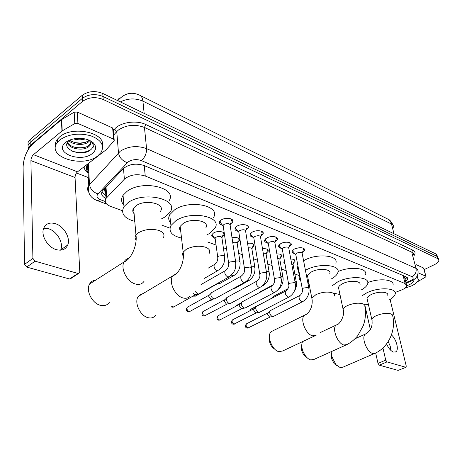 <?xml version="1.0" encoding="UTF-8"?>
<svg xmlns="http://www.w3.org/2000/svg" width="462" height="462" viewBox="0 0 462 462"><rect width="100%" height="100%" fill="white"/><g stroke="black" fill="none" stroke-linecap="round" stroke-linejoin="round"><path stroke-width="0.69" d="M214.143 237.56C212.133 236.919 211.394 235.92 211.937 234.569L213.525 232.998C217.642 230.261 225.953 231.699 224.168 234.8L222.389 236.498M270.928 258.743L270.565 256.629M285.008 264.143L283.72 262.15L284.465 261.14M222.465 225.213C219.848 224.549 218.855 223.383 219.49 221.702L221.252 219.941C225.774 216.903 234.765 218.543 232.796 221.997L230.399 224.139M238.022 231.323C235.522 230.717 234.557 229.62 235.118 228.032L236.954 226.207C241.378 223.308 249.994 224.751 248.204 228.055L245.911 230.163M253.009 237.208C250.623 236.654 249.676 235.626 250.179 234.124L252.073 232.242C256.416 229.47 264.674 230.746 263.051 233.899L260.857 235.972M267.458 242.879C265.171 242.377 264.252 241.412 264.691 239.986L266.655 238.057C270.905 235.401 278.84 236.532 277.362 239.541L275.26 241.58M281.398 248.354C279.21 247.892 278.309 246.985 278.702 245.64L280.711 243.665C284.881 241.124 292.51 242.117 291.17 244.993L289.148 246.991M294.854 253.632C292.752 253.216 291.874 252.368 292.221 251.085L294.282 249.082C300.34 246.881 303.748 247.274 304.498 250.26L302.558 252.217M395.12 292.469L402.529 289.582C405.018 288.369 406.421 287.104 406.739 285.787L405.128 283.576L145.253 176.028C137.104 173.579 130.151 174.624 124.382 179.175L106.046 198.412C104.193 201.703 105.631 204.325 110.366 206.289L122.482 210.736M104.429 188.652L104.493 190.327L103.378 189.767M161.943 225.202L169.97 228.147M207.733 242.001L216.054 245.051M223.348 247.724L226.559 248.903M238.692 253.355L242.319 254.683M253.488 258.778L257.496 260.25M267.758 264.016L272.112 265.61M281.531 269.069L286.209 270.784M294.837 273.949L299.347 275.6M290.8 259.038C293.878 259.09 295.282 259.887 295.01 261.411L293.589 262.953M276.9 253.938C280.469 253.869 282.103 254.706 281.82 256.445L280.342 258.015M262.491 248.695C266.562 248.464 268.451 249.336 268.168 251.311L266.62 252.916M247.54 243.289C252.137 242.862 254.296 243.763 254.025 245.998L252.408 247.632M232.016 237.722C237.156 237.052 239.611 237.976 239.368 240.494L237.67 242.169M27.893 150.121L29.048 146.731L30.215 145.524L82.594 101.345L82.415 98.314C88.496 94.144 95.345 93.52 102.98 96.448L436.89 256.312L438.282 258.298L436.89 256.312L102.98 96.448C95.345 93.52 88.496 94.144 82.415 98.314L30.157 142.573L82.415 98.314L82.242 95.293C88.306 91.118 95.143 90.5 102.76 93.44L436.278 254.129L437.953 257.132M28.101 148.498L28.095 145.415L30.157 142.573L28.095 145.415L28.101 148.498M28.043 145.565L28.038 142.481L30.094 139.634L82.242 95.293M405.7 281.704L407.784 279.088L406.179 276.859L144.104 165.529C135.955 163.005 129.008 164.05 123.262 168.665L102.46 190.858C100.693 193.93 101.865 196.483 105.983 198.51M407.022 277.339L405.116 279.418M82.594 101.345C88.687 97.182 95.553 96.558 103.199 99.474L437.502 258.501L438.888 260.481C438.657 261.896 437.219 263.265 434.575 264.582L424.168 269.6M88.3 177.581L76.449 172.984M105.85 195.617L101.813 192.169M416.811 276.628L418.468 279.574C418.029 281.745 415.76 283.835 411.659 285.834L404.868 288.201M417.429 275.496L417.891 277.379M406.11 283.31L407.727 282.738M413.831 279.625C414.177 281.341 412.618 283.062 409.153 284.794L406.739 285.77M406.075 283.189L409.95 281.601M388.19 341.574L390.211 346.09L390.944 350.496M386.584 343.907C388.502 348.308 390.817 351.033 393.526 352.09L395.813 351.865C399.26 349.982 396.338 338.906 391.418 334.973M418.122 272.811L425.785 276.178L423.59 268.006L425.976 276.311M416.354 264.749L423.59 268.006M405.965 367.278L398.111 370.403L406.069 367.238L406.242 366.054L390.084 299.44M379.267 365.159L378.014 363.409L385.735 360.141L386.994 361.902L379.267 365.159L398.111 370.403M364.628 304.198L370.368 329.579M375.658 352.991L378.014 363.409M386.994 361.902L405.74 367.267M385.735 360.141L382.929 347.984M417.284 281.907L425.537 277.038L426.022 276.501L425.785 276.178M59.765 139.957C68.336 134.107 78.621 132.692 90.627 135.724C101.317 139.917 104.77 145.53 100.993 152.558L97.892 155.763C83.056 168.572 45.478 156.855 57.473 142.296L59.765 139.957M55.515 146.656C54.949 144.115 55.561 141.649 57.352 139.258L59.644 136.914C72.211 125.462 105.365 132.548 102.397 145.472M69.444 140.194L69.306 140.321C59.176 148.527 80.908 157.375 89.998 150.312C93.63 147.626 94.075 144.779 91.332 141.77L93.237 142.781C96.697 146.448 96.402 150.011 92.36 153.465C80.752 163.438 52.818 152.385 65.679 142.406C68.203 140.408 71.546 139.12 75.716 138.548C83.183 137.832 89.027 139.241 93.237 142.781M67.562 142.308C70.028 147.984 83.091 149.757 88.271 145.83L89.726 144.514L90.598 142.591M67.313 142.77C68.959 148.874 82.889 151.166 88.34 147.008L89.801 145.692C91.262 143.63 90.887 141.73 88.669 139.992M69.519 140.165C75.901 143.953 82.057 144.283 87.988 141.141L89.027 140.275M68.861 140.714C73.181 145.126 83.576 145.547 88.057 142.313L89.622 140.846M76.64 138.444L82.184 138.456M73.637 138.9C77.593 140.09 81.439 140.101 85.175 138.929M77.333 138.386L81.341 138.386M74.307 142.55L79.978 143.093L85.632 142.336M74.255 147.153C78.269 148.025 82.236 147.95 86.157 146.928M89.784 145.438L90.125 145.235M71.772 151.057C79.204 153.28 85.62 152.766 91.02 149.532M92.879 147.794L93.93 145.565L93.728 143.272M336.844 365.569L334.136 363.623L331.398 358.293L331.508 353.615M331.681 351.461L331.97 356.872L335.978 364.668L340.142 367.573L342.862 367.203L374.399 353.551M387.722 295.27C388.952 291.609 378.003 291.089 371.234 294.548C368.797 295.755 367.394 297.008 367.013 298.296L367.371 299.867M362.381 295.565L366.764 292.862C378.39 286.873 397.28 287.768 395.189 294.034C394.658 296.113 392.556 298.134 388.894 300.109M367.81 282.559C379.631 277.835 394.75 279.545 393.012 285.21M368.468 304.677L364.31 304.123M307.184 357.802L303.598 354.614L302.443 352.494C301.397 349.965 301.166 347.788 301.75 345.963M302.593 341.603C301.288 344.265 301.495 347.73 303.222 351.992L304.908 355.087C306.733 357.727 308.68 359.344 310.759 359.938L313.969 359.436L345.738 345.126M359.956 284.835C361.498 280.74 349.624 279.937 342.556 283.72C340.257 284.91 338.894 286.151 338.467 287.451L338.871 289.356M332.322 285.707L337.705 281.889C349.849 275.335 370.322 276.732 367.7 283.72C367.047 285.92 364.859 288.022 361.128 290.026M338.028 271.552C350.467 266.002 367.896 268.075 365.592 274.601M339.963 294.525L333.893 293.231M274.954 349.324C270.824 346.575 268.994 342.729 269.456 337.786M273.123 330.7L271.298 331.601C266.343 335.262 271.997 350.34 278.875 351.657L282.692 350.97L314.558 335.972M329.793 273.55C331.739 268.971 318.792 267.781 311.388 271.956L307.461 275.618L307.911 277.939M305.44 270.328L306.104 269.958C318.82 262.739 341.147 264.79 337.838 272.609C337.052 274.93 334.759 277.102 330.954 279.129M303.586 260.73L304.244 260.36C316.857 253.066 339.073 255.238 335.822 263.178M308.986 283.489L307.963 283.379M300.75 280.746C299.289 279.446 298.856 277.922 299.451 276.166L299.757 275.473M298.435 270.767L297.418 268.526L297.955 265.939M142.931 293.653L140.327 294.496L138.329 296.396C133.784 302.229 140.153 316.054 148.192 317.717C151.276 318.439 153.702 317.706 155.457 315.523M205.838 227.806C210.187 221.038 191.845 217.417 183.079 223.51L180.151 226.368C179.244 228.037 179.423 229.568 180.688 230.96M181.52 238.069C171.812 235.764 168.284 231.583 170.934 225.531L175.82 220.772C190.887 210.204 222.482 216.476 215.084 228.003L209.494 233.483L206.791 234.939M170.634 222.811C168.428 220.351 168.128 217.637 169.733 214.686L174.572 209.875C189.507 199.203 220.905 205.688 213.6 217.365M180.278 227.46L179.73 227.344M95.628 280.163C92.931 280.382 90.91 281.676 89.57 284.038C85.568 290.581 92.227 303.569 100.52 305.336C104.47 306.225 107.444 305.174 109.436 302.183M160.476 211.301C166.025 203.736 145.287 198.816 136.047 205.757L133.616 208.125C132.369 210.123 132.53 211.989 134.107 213.715M134.777 221.385C124.076 218.353 120.472 213.427 123.983 206.606L127.986 202.714C143.884 190.667 179.574 199.197 170.149 212.075L165.327 216.811L161.284 218.982M123.868 205.192C121.125 202.131 120.853 198.833 123.059 195.305L127.033 191.366C142.787 179.204 178.24 187.994 168.919 201.022M133.813 210.337L132.825 210.083M303.644 249.671L302.962 248.025M308.824 287.849L302.229 253.725C301.836 252.154 300.04 251.946 296.823 253.107L295.726 254.169L295.871 254.943M302.454 301.738L273.25 316.539L272.418 316.528C271.038 315.933 270.131 314.697 269.692 312.814L269.808 311.18L270.72 310.412M272.921 316.597L269.565 317.053L267.602 314.385L267.694 313.207L268.255 312.67M293.087 249.913L292.787 251.189L293.555 252.096M290.303 244.381L289.582 242.608M295.247 283.027L288.837 248.458C288.461 246.8 286.613 246.569 283.304 247.765L282.236 248.81L282.386 249.647M288.767 297.164L259.448 312.341L258.541 312.335C257.12 311.723 256.191 310.464 255.757 308.552L255.867 306.982L256.855 306.121M259.072 312.41L255.688 312.884L253.678 310.164L253.759 309.026L254.377 308.431M279.608 244.433L279.262 245.79L280.088 246.783M276.49 238.912L275.722 236.994M281.167 278.032L274.965 243.012C274.601 241.256 272.713 240.997 269.3 242.232L268.255 243.255L268.41 244.161M274.578 292.429L245.155 307.992L244.173 307.992C242.7 307.363 241.753 306.081 241.32 304.135L241.424 302.633L242.492 301.68M244.721 308.073L241.308 308.564L239.258 305.792L239.328 304.706L240.009 304.036M265.656 238.756L265.246 240.194L266.135 241.274M262.173 233.246L261.353 231.173M266.557 272.851L260.585 237.364C260.233 235.516 258.298 235.222 254.776 236.492L253.765 237.491L253.927 238.479M259.852 287.514L230.342 303.482L229.279 303.488C227.754 302.841 226.784 301.536 226.363 299.561L226.449 298.14L227.61 297.078M229.851 303.574L226.409 304.088L224.307 301.259L224.37 300.236L225.115 299.486M251.189 232.86L250.722 234.39L251.675 235.568M251.392 267.475L245.668 231.514C245.334 229.556 243.347 229.233 239.714 230.544L238.733 231.514L238.9 232.577M214.986 298.798L213.831 298.822C212.249 298.152 211.255 296.818 210.839 294.814L211.25 292.821L212.179 292.302M214.426 298.908L210.955 299.445L208.801 296.558L209.101 295.12L187.942 306.901M236.192 226.738L235.649 228.361L236.683 229.643M231.901 221.292L230.983 218.873M235.637 261.885L230.18 225.444C229.868 223.371 227.83 223.013 224.076 224.365L223.129 225.3L223.302 226.455M199.058 293.936L197.794 293.971L195.264 291.586M198.412 294.069L194.918 294.623L193.359 293.358M220.628 220.38L220.004 222.095L221.113 223.498M294.537 260.805L294.496 259.875M296.257 281.583L293.133 264.79L291.626 263.502M273.556 297.395L273.723 296.5L274.584 295.767M250.329 310.568L250.658 309.28L272.158 298.013M283.876 261.827L284.632 263.097M281.346 255.821L281.306 254.816M282.911 276.813L279.885 259.835C280.076 258.98 279.348 258.512 277.691 258.414M260.054 292.313L261.047 291.308M267.689 250.67L267.66 249.572M269.098 271.881L266.176 254.706C266.36 253.661 265.39 253.164 263.253 253.216M253.546 245.339L253.523 244.15M254.776 266.77L251.969 249.399C252.125 248.134 250.889 247.632 248.273 247.892M248.325 280.896L235.308 288.144L234.176 288.132M238.889 239.824L238.877 238.531M239.934 261.469L237.249 243.901C237.324 242.394 235.811 241.909 232.727 242.446M220.351 283.275L218.399 282.906M219.785 283.397L216.476 283.991M223.689 234.113L223.689 232.709M224.526 255.971L221.985 238.201C221.656 236.232 219.658 235.897 215.991 237.197L215.09 238.08L215.24 239.149M212.075 234.326L213.086 236.192M204.851 278.228L204.55 278.326M43.711 228.141L48.504 228.73C57.005 231.208 63.768 242.897 60.741 249.884L60.62 250.185M56.329 249.647C61.914 251.045 65.714 249.492 67.735 244.999C70.726 237.994 63.918 226.213 55.405 223.672C49.474 222.043 45.501 223.735 43.486 228.765C40.91 235.891 48.002 247.418 56.329 249.647M77.916 123.452L74.775 123.579L61.937 131.046L61.452 119.681L74.186 112.174L77.304 112.058L77.916 123.452L113.525 139.085L112.659 127.98L113.375 129.574L114.154 139.524M77.304 112.058L112.659 127.98M61.452 119.681L33.218 143.486C26.94 149.665 23.568 157.525 23.1 167.071L24.561 264.351L32.906 258.414L30.914 160.62C31.023 158.206 31.872 156.225 33.466 154.678L61.937 131.046M78.471 273.51L71.229 278.286L69.525 278.99L77.939 273.44L79.631 272.742L79.77 271.922L75.052 177.518C75.098 175.185 75.918 173.29 77.512 171.835L106.098 149.792L114.247 140.662L113.525 139.085M32.906 258.414L35.066 261.169L26.704 267.076L69.525 278.99M26.704 267.076L24.561 264.351M35.066 261.169L77.939 273.44M404.585 277.333L404.833 276.288M105.561 191.47L104.718 191.147M403.083 275.543L405.128 283.576M106.006 186.977L106.751 197.551M123.487 168.434L124.382 179.175M144.236 165.587L145.253 176.028M117.885 100.728L118.457 99.913C124.676 93.278 131.601 91.638 139.235 94.981C141.308 95.836 142.539 97.886 142.914 101.126C135.372 97.967 127.847 98.227 120.345 101.917M119.317 98.117L117.284 100.439M393.705 227.385C393.855 225.993 393.122 224.884 391.51 224.058C390.8 221.483 389.368 219.721 387.214 218.774L140.026 95.38M393.982 233.749L391.51 224.058L142.914 101.126L144.15 113.386M102.76 93.44L103.199 99.474M436.278 254.129L437.502 258.501M30.094 139.634L30.215 145.524M405.913 282.553L410.366 280.798C413.38 279.169 413.975 277.818 412.162 276.738L141.337 160.574C136.619 158.98 132.248 159.413 128.217 161.879L97.973 193.896C96.136 196.269 96.968 198.215 100.473 199.734L105.238 201.496M88.762 192.284C87.226 190.084 87.231 187.82 88.768 185.493L120.282 151.184C128.367 146.159 137.127 145.299 146.57 148.608L416.025 268.376L417.7 269.635L418.087 271.292C418.226 275.485 416.204 278.621 412.023 280.7M113.444 130.434L114.582 129.135C120.172 122.263 136.504 119.843 145.744 124.497L412.699 250.092L411.746 252.165L416.025 268.376C416.614 272.031 415.326 274.815 412.162 276.738M141.337 160.574C144.918 157.455 146.662 153.465 146.57 148.608L144.45 127.448C135.129 124.007 126.49 124.827 118.538 129.914L116.765 131.578L118.474 152.818C119.352 157.559 122.297 160.851 127.304 162.682M412.699 250.092C415.321 251.449 415.742 253.332 413.969 255.734M413.825 255.18L413.421 253.471L411.746 252.165L144.45 127.448L145.744 124.497M88.034 173.065C85.539 171.235 84.228 169.127 84.113 166.747M87.867 170.247L86.198 168.797M97.973 193.896C93.099 192.261 90.281 189.143 89.524 184.546L88.294 163.86L87.549 164.824C85.701 167.822 86.14 170.628 88.848 173.238M114.582 129.135L116.765 131.578L113.796 134.939M89.218 162.809L88.248 163.56M100.473 199.734L97.245 200.618L96.679 200.398M409.396 281.219L410.464 281.404L411.492 280.96M406.849 277.662L405.827 278.06M367.013 298.296L371.823 319.369C372.961 326.051 370.842 330.942 365.454 334.032C360.961 336.711 366.684 352.142 372.713 353.447L375.352 353.135C388.415 347.216 396.021 330.44 392.798 316.274L392.515 314.911L390.962 313.912C386.729 312.832 381.785 313.438 376.143 315.742C373.666 316.92 372.222 318.127 371.823 319.369L372.147 320.842M355.03 338.75L366.603 333.541M338.467 287.451L343.087 309.269C345.385 315.061 339.72 324.925 336.261 325.011C331.624 328.112 337.462 343.595 343.855 345.004L346.968 344.571C351.172 342.342 354.793 339.345 357.831 335.574L363.23 325.774C365.494 319.381 366.043 312.976 364.859 306.554C365.182 305.347 364.489 304.423 362.78 303.777C358.217 302.593 353.049 303.222 347.274 305.659C344.935 306.814 343.537 308.021 343.087 309.269L343.445 311.053M320.553 332.415L337.728 324.353M334.476 296.038C334.921 294.612 334.136 293.514 332.12 292.746C327.183 291.453 321.766 292.1 315.864 294.692L311.85 298.238L312.225 300.398M316.175 335.21L312.462 335.816C305.694 334.309 299.723 318.849 304.458 315.251L306.323 314.368M209.246 253.309C210.516 250.739 209.292 248.706 205.578 247.228C198.949 245.409 192.475 246.131 186.163 249.393L183.171 252.171C182.288 253.678 182.392 255.07 183.466 256.346M190.125 295.888C188.444 298.071 186.065 298.752 182.998 297.938C175.006 296.026 168.335 281.745 172.678 275.924L176.732 273.302M163.271 237.849C164.992 234.788 163.588 232.334 159.061 230.492C151.744 228.459 144.877 229.204 138.461 232.733L135.972 235.043C134.783 236.827 134.835 238.513 136.14 240.09M144.208 281.04C142.308 284.038 139.385 285.031 135.441 284.02C127.165 281.987 120.218 268.538 124.035 261.966C125.133 259.887 126.796 258.656 129.031 258.27M270.056 317.094L248.013 327.974C246.258 326.859 245.726 325.491 246.413 323.862L246.864 323.631M246.899 328.043L248.013 327.974M300 295.426L299.382 295.732C298.562 297.892 299.318 299.85 301.651 301.611L303.026 301.443C307.53 298.383 309.511 294.086 308.963 288.565L308.09 287.451L303.465 288.057L302.327 289.073L302.448 289.784M256.196 312.924L234.038 324.076C232.253 322.967 231.705 321.587 232.398 319.923L232.894 319.664M232.923 324.151L234.038 324.076M286.284 290.754L285.608 291.095C284.783 293.301 285.562 295.282 287.936 297.037L289.408 296.835C293.907 293.711 295.899 289.368 295.391 283.807L294.473 282.611L289.755 283.229L288.646 284.228L288.773 284.996M241.84 308.61L219.571 320.039C217.758 318.936 217.198 317.544 217.879 315.858L218.434 315.563M218.457 320.12L219.571 320.039M272.066 285.909L271.321 286.301C270.501 288.548 271.298 290.54 273.712 292.29L275.288 292.053C279.776 288.865 281.785 284.471 281.318 278.875L280.353 277.593L275.543 278.222L274.463 279.198L274.59 280.03M226.958 304.135L204.585 315.858C202.749 314.766 202.171 313.363 202.847 311.642L203.459 311.307M203.471 315.944L204.585 315.858M257.317 280.884L256.497 281.323C255.682 283.616 256.502 285.632 258.951 287.37L260.643 287.093C265.113 283.835 267.14 279.394 266.713 273.764L265.702 272.389L260.793 273.025L259.748 273.983L259.869 274.878M211.527 299.497L190.309 311.197L189.056 311.527C187.197 310.447 186.596 309.032 187.26 307.282C185.493 309.979 186.919 311.452 188.19 311.694L189.056 311.527M187.942 311.619L189.755 311.544M241.996 275.664L241.095 276.166C240.304 278.505 241.147 280.532 243.63 282.253L245.449 281.93C249.896 278.609 251.929 274.122 251.553 268.462L250.491 266.984L245.484 267.631L244.467 268.561L244.594 269.531M195.513 294.687L174.301 306.658L172.955 307.034L171.783 306.277M171.841 307.132L172.955 307.034M226.08 270.247L225.092 270.819C224.318 273.198 225.19 275.237 227.708 276.946L229.666 276.559L233.46 272.626C234.222 270.755 235.614 270.784 235.799 262.959L234.684 261.371L229.568 262.029L228.592 262.918L228.713 263.969M294.277 291.285C296.113 288.432 296.818 285.429 296.385 282.276L295.507 281.162L294.877 281.035M286.677 290.442L287.098 289.212L287.693 288.906M249.694 310.903L251.091 309.055M278.245 289.489C281.912 286.342 283.512 282.369 283.05 277.564L282.126 276.374L280.844 276.207M236.66 305.85L237.451 304.914M262.381 285.764L263.438 285.389C267.723 282.299 269.652 278.066 269.236 272.695L268.266 271.419L266.291 271.269M213.242 299.145L211.03 300.364L209.644 300.537M209.136 300.814L209.887 300.629M247.13 280.619L249.087 280.474C253.355 277.321 255.295 273.048 254.92 267.648L253.904 266.285L251.195 266.21M216.921 284.014L195.986 295.807L194.762 296.113L193.884 295.605M193.63 296.211L194.762 296.113M231.462 275.098L232.559 275.756L234.217 275.375C238.456 272.164 240.407 267.845 240.078 262.416L239.01 260.955L235.51 261.036M215.257 264.021L214.328 264.576C213.571 266.851 214.408 268.809 216.845 270.455L218.786 270.079L222.343 266.383C223.1 264.385 224.307 265.217 224.676 256.993L223.556 255.428L218.624 256.063L217.706 256.93L217.816 257.923M30.914 160.62L75.052 177.518M33.466 154.678L77.512 171.835M61.723 119.491L62.208 130.862M74.775 123.579L74.186 112.174M405.289 278.268L404.868 278.453M404.527 277.119L406.398 284.453M105.301 187.728L106.046 198.412M304.498 250.26L304.215 248.81M291.17 244.993L290.875 243.422M277.362 239.541L277.056 237.843M263.051 233.899L262.739 232.057M248.204 228.055L247.88 226.057M232.796 221.997L232.467 219.831M295.01 261.411L294.768 260.135M281.82 256.445L281.572 255.064M268.168 251.311L267.908 249.815M254.025 245.998L253.759 244.386M239.368 240.494L239.102 238.756M224.168 234.8L223.897 232.917M388.242 219.311C389.801 219.802 391.47 221.858 393.243 225.468M28.939 140.841L29.048 146.731M407.438 277.743L407.784 279.088M438.565 259.315L438.282 258.298M106.647 204.071L97.245 200.618C94.15 199.393 91.886 197.759 90.454 195.721C89.732 195.056 87.358 190.667 88.768 185.493L87.549 164.824C85.539 166.805 85.678 169.179 87.965 171.939M406.052 283.096L410.158 281.52M395.074 352.183L395.813 351.865M89.801 145.692L89.726 144.514M57.473 142.296L57.352 139.258M334.136 363.623L335.978 364.668M331.398 358.293L331.97 356.872M303.598 354.614L304.908 355.087M302.443 352.494L303.222 351.992M307.461 275.618L311.85 298.238C313.063 303.777 311.255 312.347 304.458 315.251L271.298 331.601M299.451 276.166L297.655 266.643M180.151 226.368L183.171 252.171C184.546 260.071 180.469 273.002 172.678 275.924L138.329 296.396M170.934 225.531L169.733 214.686M133.616 208.125L135.972 235.043C137.48 244.184 131.601 259.367 124.035 261.966L89.57 284.038M123.983 206.606L123.059 195.305M248.573 327.991L247.153 328.118C245.079 327.425 244.831 326.01 246.413 323.862L267.914 312.872M302.235 253.216L303.112 250.496M270.114 310.724L299.382 295.732C301.368 295.068 303.182 290.916 302.327 289.073L295.726 254.169M267.694 313.207L269.808 311.18M295.703 254.631L292.787 251.189M234.627 324.093L233.171 324.226C231.832 323.931 230.532 322.459 232.398 319.923L253.99 308.662M288.848 247.898L289.726 245.247M256.179 306.473L285.608 291.095C288.438 288.762 289.455 286.469 288.646 284.228L282.236 248.81M253.759 309.026L255.867 306.982M282.195 249.307L279.262 245.79M220.195 320.056L218.705 320.195C217.388 319.912 216.043 318.457 217.879 315.858L239.564 304.302M274.982 242.394L275.854 239.818M241.742 302.084L271.321 286.301C274.122 284.107 275.173 281.739 274.463 279.198L268.255 243.255M239.328 304.706L241.424 302.633M268.203 243.78L265.246 240.194M205.243 315.881L203.719 316.02C201.767 315.656 201.478 314.195 202.847 311.642L224.613 299.792M260.608 236.683L261.475 234.199M226.778 297.534L256.497 281.323C259.298 279.215 260.377 276.767 259.748 273.983L253.765 237.491M224.37 300.236L226.449 298.14M253.696 238.051L250.722 234.39M245.697 230.763L246.558 228.378M211.25 292.821L241.095 276.166C243.878 274.174 244.999 271.639 244.467 268.561L238.733 231.514M208.859 295.605L210.915 293.491M238.646 232.103L235.649 228.361M244.565 282.415L215.529 298.394M173.7 307.057L172.089 307.213L171.079 306.676M230.22 224.624L231.069 222.338M201.016 284.575L225.092 270.819C227.864 268.901 229.031 266.268 228.592 262.918L223.129 225.3M223.025 225.924L220.004 222.095M228.684 277.113L199.624 293.486M293.145 264.316L294.046 261.561M288.005 288.675L274.001 296.073M271.904 298.256L273.723 296.5M284.875 263.386L283.911 262.225M279.903 259.315L280.809 256.618M273.117 284.858L260.401 291.649M259.765 292.463L260.118 292.117M236.232 306.081L236.977 305.168L241.066 302.985M266.199 254.135L267.105 251.501M262.751 285.759L261.787 286.278M210.551 300.658L209.119 300.826M251.998 248.775L252.91 246.211M233.495 288.507L234.806 288.242M195.466 296.142L193.197 295.992M237.289 243.22L238.196 240.737M233.368 275.854L220.836 282.9M222.031 237.456L222.932 235.066M215.09 238.08L217.706 256.93C218.093 260.175 216.967 262.722 214.328 264.576L208.102 268.203M214.986 238.652L212.058 234.858M217.845 270.617L205.359 277.806M60.741 249.884L67.735 244.999"/></g></svg>
